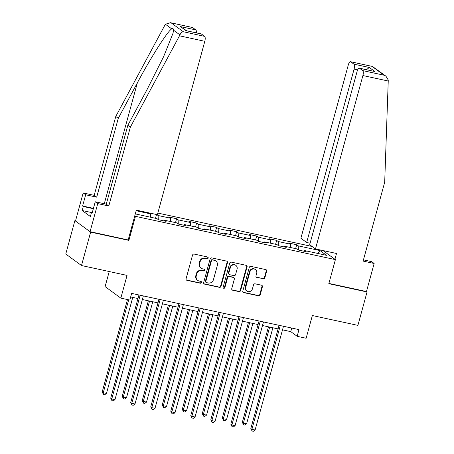 <?xml version="1.0" encoding="UTF-8"?>
<svg xmlns="http://www.w3.org/2000/svg" width="454" height="454" viewBox="0 0 454 454"><rect width="100%" height="100%" fill="white"/><g stroke="black" fill="none" stroke-linecap="round" stroke-linejoin="round"><path stroke-width="0.68" d="M208.176 258.088A0.965 0.891 126.2 0 0 207.546 256.981L194.164 254.081A1.373 1.271 126.2 0 0 192.541 255.12L186.083 278.739A1.373 1.271 126.2 0 0 186.98 280.328L200.367 283.222A0.965 0.891 126.2 0 0 201.184 281.531A0.965 0.891 126.2 0 0 200.867 281.389L199.136 281.015A4.398 4.075 126.2 0 1 197.689 280.362A4.398 4.075 126.2 0 1 196.253 275.941L196.792 273.972A4.398 4.075 126.2 0 1 201.973 270.646L203.704 271.021A0.965 0.891 126.2 0 0 204.521 269.324A0.965 0.891 126.2 0 0 204.209 269.182L202.473 268.808A4.398 4.075 126.2 0 1 201.026 268.161A4.398 4.075 126.2 0 1 199.59 263.74L200.129 261.771A4.398 4.075 126.2 0 1 205.31 258.445L207.041 258.82A0.965 0.891 126.2 0 0 208.176 258.088M201.026 268.161L200.6 267.849A4.398 4.075 126.2 0 1 199.17 263.428L199.703 261.459A4.398 4.075 126.2 0 1 204.885 258.133L206.615 258.508A0.965 0.891 126.2 0 0 207.626 257.004M186.333 279.942A1.373 1.271 126.2 0 0 186.554 280.016L199.942 282.916A0.965 0.891 126.2 0 0 200.946 281.406M197.689 280.362L197.263 280.05A4.398 4.075 126.2 0 1 195.827 275.629L196.366 273.66A4.398 4.075 126.2 0 1 201.548 270.334L203.279 270.709A0.965 0.891 126.2 0 0 204.283 269.205M263.241 278.841A1.373 1.271 126.2 0 0 264.858 277.803L266.668 271.174A1.373 1.271 126.2 0 0 265.772 269.591L250.909 266.373A1.373 1.271 126.2 0 0 249.286 267.412L242.828 291.031A1.373 1.271 126.2 0 0 243.724 292.614L258.587 295.832A1.373 1.271 126.2 0 0 260.21 294.794L262.401 286.792A1.373 1.271 126.2 0 0 261.498 285.203L255.137 283.829A1.373 1.271 126.2 0 0 253.519 284.868L252.43 288.835A3.677 3.405 126.2 0 1 246.891 291.076A3.677 3.405 126.2 0 1 245.693 287.376L249.95 271.827A3.677 3.405 126.2 0 1 255.488 269.591A3.677 3.405 126.2 0 1 256.686 273.285L255.977 275.879A1.373 1.271 126.2 0 0 256.879 277.462L262.815 278.529A1.373 1.271 126.2 0 0 264.432 277.49L266.243 270.862A1.373 1.271 126.2 0 0 265.993 269.659M75.557 220.735L74.904 220.599L90.635 232.113L81.493 265.533L127.052 275.396L120.832 298.125L129.816 300.071L131.643 293.386L298.976 329.621L297.149 336.306L306.132 338.253L312.352 315.524L357.905 325.387L367.048 291.967L366.474 291.547L328.883 283.409M90.635 232.113L128.879 240.393L135.462 216.331L335.392 259.626L328.81 283.688L367.048 291.967M227.499 262.69A1.373 1.271 126.2 0 0 226.597 261.107L211.734 257.889A1.373 1.271 126.2 0 0 210.117 258.928L203.653 282.547A1.373 1.271 126.2 0 0 204.555 284.13L219.418 287.348A1.373 1.271 126.2 0 0 221.036 286.309L227.499 262.69L227.074 262.378A1.373 1.271 126.2 0 0 226.818 261.175M231.319 262.128L246.181 265.346A1.373 1.271 126.2 0 1 247.084 266.935L240.62 290.554A1.373 1.271 126.2 0 1 239.003 291.593L232.641 290.214A1.373 1.271 126.2 0 1 231.744 288.631L234.36 279.051A1.373 1.271 126.2 0 0 233.464 277.468L229.242 276.554A1.373 1.271 126.2 0 0 227.624 277.593L224.895 287.564A0.965 0.891 126.2 0 1 223.447 288.148A0.965 0.891 126.2 0 1 223.13 287.183L229.701 263.167A1.373 1.271 126.2 0 1 231.319 262.128M81.493 265.533L65.762 254.019L74.904 220.599M322.998 250.557L335.392 259.626M312.131 246.482L157.822 213.062M135.462 216.331L134.776 215.826M295.622 248.627L296.689 244.723L288.994 243.06L290.543 244.195L278.223 241.528L276.673 240.393L268.972 238.725L270.527 239.86L258.207 237.192L256.652 236.057L248.957 234.389L250.506 235.524L238.185 232.857L236.636 231.722L228.935 230.053L230.49 231.188L218.17 228.521L216.615 227.386L208.919 225.717L210.469 226.852L198.148 224.185L196.599 223.05L188.898 221.382L190.453 222.517L178.133 219.849L176.578 218.714L168.882 217.046L170.432 218.181L158.111 215.514L156.823 214.572M296.689 244.723L298.244 245.864L320.059 250.585L326.522 255.318L304.708 250.591L306.257 251.726L298.556 250.058L297.007 248.923L284.686 246.255L286.241 247.39L278.54 245.722L276.985 244.587L264.671 241.92L266.22 243.055L258.519 241.392L256.97 240.251L244.649 237.584L246.204 238.719L238.503 237.056L236.948 235.921L224.634 233.248L226.183 234.389L218.482 232.72L216.933 231.585L204.612 228.918L206.167 230.053L198.466 228.385L196.911 227.25L184.596 224.582L186.146 225.717L178.445 224.049L176.895 222.914L164.575 220.247L166.13 221.382L158.429 219.713L156.874 218.578L135.298 213.908M136.16 210.758L150.416 213.845L149.122 212.903M290.662 247.549L290.543 244.195M278.37 245.603L278.223 241.528M284.686 246.255L284.159 246.942M270.646 243.213L270.527 239.86M258.354 241.267L258.207 237.192M264.671 241.92L264.143 242.606M250.625 238.878L250.506 235.524M238.333 236.931L238.185 232.857M244.649 237.584L244.121 238.271M230.609 234.548L230.49 231.188M218.317 232.596L218.17 228.521M224.634 233.248L224.106 233.935M210.588 230.212L210.469 226.852M198.296 228.26L198.148 224.185M204.612 228.918L204.084 229.599M190.572 225.876L190.453 222.517M178.28 223.924L178.133 219.849M184.596 224.582L184.069 225.263M170.551 221.541L170.432 218.181M158.259 219.588L158.111 215.514M164.575 220.247L164.047 220.928M150.535 217.205L150.416 213.845M109.227 271.537L105.101 286.61L120.832 298.125M282.507 329.848L290.77 331.636L297.149 336.306M130.661 296.967L137.965 298.545M142.38 299.504L157.986 302.88M162.396 303.839L178.002 307.216M182.417 308.175L198.023 311.552M202.433 312.505L218.039 315.888M222.454 316.841L238.055 320.223M242.47 321.177L258.076 324.559M262.491 325.512L278.092 328.895M317.567 253.377L320.059 250.585M298.391 249.938L298.244 245.864M304.708 250.591L304.18 251.278M291.752 328.055L290.77 331.636M155.495 218.278L156.528 214.504M175.511 222.613L176.578 218.714M195.532 226.949L196.599 223.05M215.548 231.285L216.615 227.386M235.569 235.62L236.636 231.722M255.585 239.956L256.652 236.057M275.606 244.292L276.673 240.393M128.879 240.393L128.193 239.888M203.903 283.75A1.373 1.271 126.2 0 0 204.13 283.818L218.993 287.041A1.373 1.271 126.2 0 0 220.61 285.997L227.074 262.378M212.614 260.023A0.965 0.891 126.2 0 0 211.485 260.755L205.81 281.486A0.965 0.891 126.2 0 0 206.439 282.592L208.267 282.99A4.398 4.075 126.2 0 0 213.448 279.664L217.324 265.494A4.398 4.075 126.2 0 0 215.894 261.067A4.398 4.075 126.2 0 0 214.441 260.42L212.188 259.711A0.965 0.891 126.2 0 0 211.059 260.443L211.485 260.755M206.127 282.45L205.702 282.144A0.965 0.891 126.2 0 1 205.384 281.174L211.059 260.443M215.894 261.067L215.468 260.761A4.398 4.075 126.2 0 0 214.016 260.108L214.441 260.42M212.188 259.711L214.016 260.108M231.994 289.834A1.373 1.271 126.2 0 0 232.215 289.902L238.577 291.281A1.373 1.271 126.2 0 0 240.194 290.242L246.658 266.623A1.373 1.271 126.2 0 0 246.403 265.42M233.912 277.666L233.487 277.36A1.373 1.271 126.2 0 0 233.038 277.156L228.816 276.242A1.373 1.271 126.2 0 0 227.199 277.281L224.469 287.251L224.895 287.564M223.26 287.961A0.965 0.891 126.2 0 0 224.469 287.251M237.079 269.108A3.677 3.405 126.2 0 0 235.881 265.414A3.677 3.405 126.2 0 0 230.343 267.65L228.844 273.132A1.373 1.271 126.2 0 0 229.747 274.715L233.963 275.629A1.373 1.271 126.2 0 0 235.581 274.591L237.079 269.108M235.881 265.414L235.461 265.102A3.677 3.405 126.2 0 0 229.917 267.338L230.343 267.65M229.293 274.511L228.867 274.199A1.373 1.271 126.2 0 1 228.419 272.82L229.917 267.338M256.232 277.082A1.373 1.271 126.2 0 0 256.453 277.15L262.815 278.529M255.488 269.591L255.063 269.279A3.677 3.405 126.2 0 0 249.524 271.515L249.95 271.827M246.891 291.076L246.465 290.764A3.677 3.405 126.2 0 1 245.268 287.064L249.524 271.515M243.077 292.234A1.373 1.271 126.2 0 0 243.299 292.302L258.167 295.52A1.373 1.271 126.2 0 0 259.784 294.481L261.975 286.48A1.373 1.271 126.2 0 0 261.72 285.277M127.483 299.561L102.201 391.961L103.268 392.738L106.474 393.436L132.744 297.415M128.686 299.822L103.268 392.738L103.433 394.452L102.201 391.961M106.474 393.436L104.721 394.73L103.433 394.452M138.947 294.964L110.708 398.186L111.769 398.964L140.15 295.225M114.975 399.656L113.222 400.956L111.939 400.678L111.769 398.964L114.975 399.656L143.356 295.923M111.939 400.678L110.708 398.186M179.478 35.815L179.932 34.879C180.84 32.966 181.952 31.916 183.268 31.729L204.629 36.354A4.2 1.464 102.2 0 1 204.811 41.303L179.478 35.815L130.355 127.131L108.778 206.008L97.746 203.619L90.062 231.688L128.176 239.945L136.331 210.134L157.379 214.691L204.811 41.303M91.475 212.529L82.18 210.514L90.386 216.524L91.481 212.512L92.162 213.011L95.238 201.78L106.27 204.169L127.846 125.298L146.931 89.818L163.616 56.654L172.963 33.392L173.604 30.242C173.638 28.789 173.025 28.341 171.754 28.891C167.901 30.685 150.79 57.516 137.369 82.815L118.284 118.295L96.702 197.167L85.67 194.777L82.6 206.008L93.439 208.358M127.846 125.298L130.355 127.131M95.238 201.78L97.746 203.619M106.27 204.169L108.778 206.008M192.598 27.552L170.437 22.7L192.394 27.456A4.2 1.464 102.2 0 1 192.598 27.552L195.833 29.913A4.2 1.464 102.2 0 1 196.378 32.853M82.18 210.514L83.275 206.508L82.6 206.008M170.437 22.7L165.421 24.255L164.898 25.14L115.776 116.457L94.194 195.333L83.161 192.944L85.67 194.777M83.161 192.944L75.483 221.019L90.062 231.688M94.194 195.333L96.702 197.167M115.776 116.457L118.284 118.295M201.4 33.993L186.004 30.656L201.19 33.897A4.2 1.464 102.2 0 1 201.4 33.993L204.629 36.354M91.481 212.512L92.253 212.676M93.348 208.687L83.275 206.508M186.668 30.753L180.431 26.582L195.833 29.913M315.473 248.928L362.905 75.54A4.2 1.464 -77.8 0 0 362.729 70.591L359.494 68.231A4.2 1.464 -77.8 0 0 359.29 68.134A4.2 1.464 -77.8 0 0 357.122 71.306L309.69 244.695L315.473 248.928L336.516 253.485L334.927 259.285M362.729 70.591L384.095 75.222L385.962 76.198L388.232 79.983L388.238 81.022L384.697 182.213L363.115 261.084L374.153 263.473L371.644 261.64L363.45 259.864M374.153 263.473L366.474 291.547M353.927 64.15L350.692 61.789A4.2 1.464 -77.8 0 0 350.488 61.693A4.2 1.464 -77.8 0 0 348.32 64.865L300.889 238.254L306.671 242.487L354.103 69.093A4.2 1.464 -77.8 0 0 353.927 64.15L369.323 67.487L366.48 69.689M310.093 243.225L306.671 242.487M359.29 68.134L374.896 71.562L359.494 68.231M385.962 76.198L372.445 66.443L350.692 61.789M148.35 300.798L122.222 396.297L123.284 397.074L126.496 397.766L152.76 301.751M149.553 301.059L123.284 397.074L123.454 398.788L122.222 396.297M126.496 397.766L124.737 399.066L123.454 398.788M168.366 305.128L142.238 400.632L143.305 401.41L146.511 402.102L172.781 306.087M169.569 305.389L143.305 401.41L143.47 403.124L142.238 400.632M146.511 402.102L144.758 403.402L143.47 403.124M158.962 299.299L130.724 402.522L131.791 403.3L160.166 299.561M134.997 403.992L133.238 405.291L131.955 405.013L131.791 403.3L134.997 403.992L163.378 300.259M131.955 405.013L130.724 402.522M178.984 303.635L150.745 406.858L151.806 407.635L180.187 303.896M155.013 408.328L153.259 409.621L151.977 409.349L151.806 407.635L155.013 408.328L183.393 304.589M151.977 409.349L150.745 406.858M188.387 309.463L162.26 404.968L163.321 405.745L166.533 406.438L192.797 310.423M189.59 309.724L163.321 405.745L163.491 407.459L162.26 404.968M166.533 406.438L164.774 407.737L163.491 407.459M208.403 313.799L182.275 409.304L183.342 410.081L186.549 410.774L212.818 314.758M209.606 314.06L183.342 410.081L183.507 411.795L182.275 409.304M186.549 410.774L184.795 412.073L183.507 411.795M228.424 318.135L202.297 413.639L203.358 414.417L206.57 415.109L232.834 319.094M229.628 318.396L203.358 414.417L203.528 416.131L202.297 413.639M206.57 415.109L204.811 416.403L203.528 416.131M199 307.971L170.761 411.188L171.828 411.971L200.203 308.232M175.034 412.663L173.275 413.957L171.992 413.679L171.828 411.971L175.034 412.663L203.415 308.924M171.992 413.679L170.761 411.188M219.021 312.307L190.782 415.524L191.843 416.301L220.224 312.568M195.05 416.999L193.296 418.293L192.014 418.015L191.843 416.301L195.05 416.999L223.43 313.26M192.014 418.015L190.782 415.524M239.037 316.642L210.798 419.859L211.865 420.637L240.24 316.903M215.071 421.335L213.312 422.629L212.029 422.351L211.865 420.637L215.071 421.335L243.452 317.596M212.029 422.351L210.798 419.859M248.44 322.471L222.312 417.975L223.379 418.753L226.586 419.445L252.855 323.424M249.643 322.732L223.379 418.753L223.544 420.461L222.312 417.975M226.586 419.445L224.832 420.739L223.544 420.461M259.058 320.978L230.819 424.195L231.881 424.972L260.261 321.239M235.087 425.67L233.333 426.964L232.051 426.686L231.881 424.972L235.087 425.67L263.468 321.931M232.051 426.686L230.819 424.195M268.462 326.806L242.334 422.305L243.395 423.088L246.607 423.781L272.871 327.76M269.665 327.067L243.395 423.088L243.565 424.796L242.334 422.305M246.607 423.781L244.848 425.075L243.565 424.796M279.074 325.314L250.835 428.531L251.902 429.308L280.277 325.575M255.108 430.006L253.349 431.3L252.066 431.022L251.902 429.308L255.108 430.006L283.489 326.267M252.066 431.022L250.835 428.531M204.885 258.133L205.31 258.445M199.703 261.459L200.129 261.771M199.17 263.428L199.59 263.74M203.279 270.709L203.704 271.021M201.548 270.334L201.973 270.646M196.366 273.66L196.792 273.972M195.827 275.629L196.253 275.941M199.942 282.916L200.367 283.222M186.554 280.016L186.98 280.328M206.615 258.508L207.041 258.82M220.61 285.997L221.036 286.309M218.993 287.041L219.418 287.348M204.13 283.818L204.555 284.13M205.384 281.174L205.81 281.486M246.658 266.623L247.084 266.935M240.194 290.242L240.62 290.554M238.577 291.281L239.003 291.593M232.215 289.902L232.641 290.214M233.038 277.156L233.464 277.468M228.816 276.242L229.242 276.554M227.199 277.281L227.624 277.593M228.419 272.82L228.844 273.132M256.453 277.15L256.879 277.462M245.268 287.064L245.693 287.376M261.975 286.48L262.401 286.792M259.784 294.481L260.21 294.794M258.167 295.52L258.587 295.832M243.299 292.302L243.724 292.614M266.243 270.862L266.668 271.174M264.432 277.49L264.858 277.803M179.932 34.879L173.604 30.242M171.754 28.891L165.421 24.255M171.232 22.921L183.268 31.729M186.004 30.656L180.431 26.582M104.284 203.738L137.369 82.815M384.095 75.222L372.059 66.415M369.323 67.487L374.896 71.562M388.238 81.022L362.905 75.54M357.633 69.859L354.103 69.093M350.488 61.693L372.445 66.443"/></g></svg>
